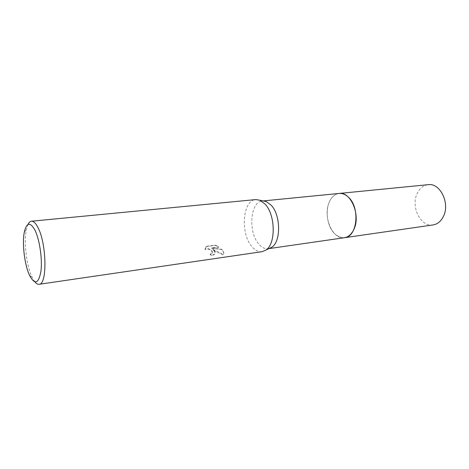 <?xml version="1.0" encoding="UTF-8"?>
<svg xmlns="http://www.w3.org/2000/svg" width="469" height="469" viewBox="0 0 469 469"><rect width="100%" height="100%" fill="white"/><g stroke="black" fill="none" stroke-linecap="round" stroke-linejoin="round"><path stroke-width="0.35" stroke-dasharray="2.35 1.76" d="M344.539 237.701C340.916 238.129 337.528 236.722 334.368 233.474L333.846 232.9C326.928 225.319 325.029 209.672 329.936 200.662C332.245 196.341 335.323 193.932 339.175 193.445M348.432 197.215C355.467 203.886 358.252 218.964 354.212 228.702C348.895 238.715 342.282 240.31 334.368 233.474L333.846 232.9C326.928 225.319 325.029 209.672 329.936 200.656C332.204 196.411 335.224 194.014 338.999 193.463M269.1 248.529L268.245 248.705C264.874 249.092 261.69 247.509 258.695 243.956C247.867 231.926 250.282 201.424 262.458 200.996L263.332 200.961M262.101 251.677C258.448 252.099 255.007 250.358 251.765 246.448C240.105 233.269 242.649 200.034 255.781 199.577M214.667 251.636L212.815 249.467L215.752 251.484L223.097 254.825C224.135 253.852 223.918 252.428 222.447 250.552L221.515 249.496L211.507 248.248L218.818 247.245L215.359 245.387L206.29 246.606L204.889 249.502C207.955 248.453 210.399 249.279 212.217 251.982L212.017 253.553L210.135 254.362L211.531 255.681L214.591 254.468L214.667 251.636M34.899 281.91L32.056 277.167C26.545 265.753 23.69 242.227 26.317 229.833L27.941 224.545M204.976 249.197L206.378 246.289L215.447 245.076L218.906 246.946L211.589 247.943L221.597 249.197C223.865 251.548 224.393 253.324 223.185 254.515L212.897 249.162C215.136 251.214 215.734 252.879 214.679 254.163L211.613 255.371L210.218 254.057L212.105 253.248C214.157 251.413 207.767 246.934 204.976 249.197L204.889 249.502M210.218 254.057L210.135 254.362M215.447 245.076L215.359 245.387M206.378 246.289L206.29 246.606M211.613 255.371L211.531 255.681M212.897 249.162L212.815 249.467M218.906 246.946L218.818 247.245M211.589 247.943L211.507 248.248M221.597 249.197L221.515 249.496M223.133 254.561L223.039 254.878M433.051 224.932C420.734 227.289 410.598 206.811 417.123 193.627C419.614 188.327 423.296 185.343 428.168 184.68M344.293 237.736C332.697 239.694 322.989 217.276 328.863 203.083C331.067 197.431 334.42 194.225 338.923 193.468M263.168 200.925L262.458 200.996M29.606 275.491L32.056 277.167M24.335 232.044L26.317 229.833M205.821 247.186L205.903 246.87M214.591 254.468L214.679 254.163M223.097 254.825L223.185 254.515M212.023 253.553L212.105 253.254M268.948 248.605L268.245 248.705"/><path stroke-width="0.7" d="M338.923 193.468L339.175 193.439C342.393 193.164 345.483 194.424 348.432 197.215C360.368 207.679 357.314 237.027 344.539 237.701L344.293 237.736M338.999 193.463C342.276 193.117 345.424 194.365 348.432 197.215M263.332 200.961L266.316 201.6L271.158 205.193C280.784 215.013 281.119 241.5 271.844 247.198L269.1 248.529M27.941 224.545C28.926 222.488 30.092 221.38 31.446 221.227L255.781 199.577L259.89 200.228L265.126 204.15C275.549 214.872 275.954 243.915 265.935 250.065L262.101 251.677L39.097 284.29C37.743 284.466 36.348 283.669 34.899 281.91M31.446 221.227C33.504 221.075 35.626 223.092 37.813 227.26C46.683 243.124 47.41 284.888 39.097 284.29M29.617 275.514L29.606 275.491C24.576 265.044 21.949 243.388 24.335 232.044C26.598 222.517 30.075 221.767 34.765 229.787C39.525 239.002 42.521 258.994 40.944 271.281C38.622 283.733 34.853 285.146 29.617 275.514M344.545 237.701C348.725 236.992 351.949 233.99 354.212 228.702C360.626 214.474 350.507 191.358 339.175 193.439L428.168 184.68C440.127 182.646 450.316 203.482 443.357 216.537C440.895 221.397 437.46 224.194 433.051 224.932L268.948 248.605M339.175 193.445L263.168 200.925M266.316 201.6L259.89 200.228M271.844 247.198L265.935 250.065"/></g></svg>
